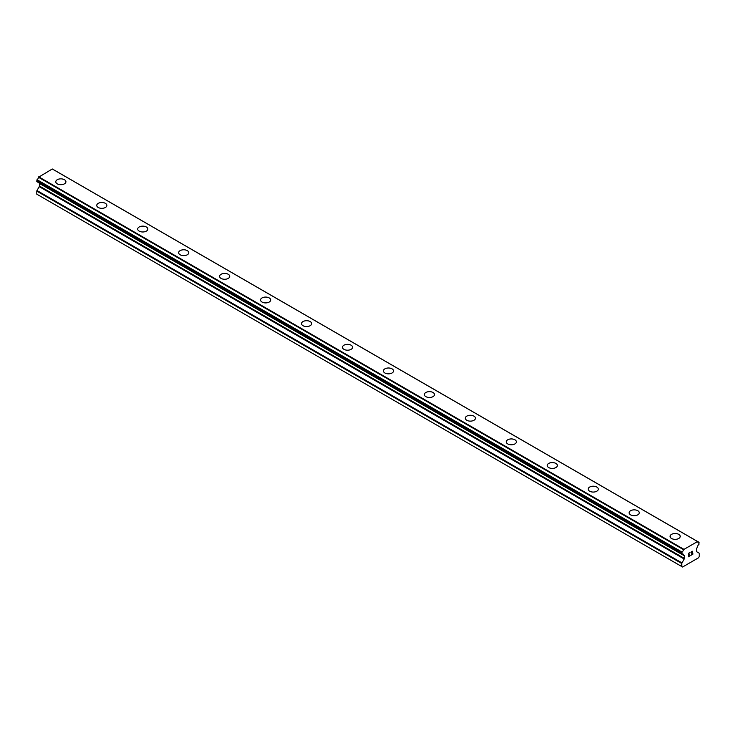 <?xml version="1.0" encoding="UTF-8"?>
<svg xmlns="http://www.w3.org/2000/svg" width="736" height="736" viewBox="0 0 736 736"><rect width="100%" height="100%" fill="white"/><g stroke="black" fill="none" stroke-linecap="round" stroke-linejoin="round"><path stroke-width="1.1" d="M55.789 181.774A5.069 2.926 180 0 1 58.917 179.069A5.069 2.926 180 0 1 64.446 179.704A5.069 2.926 180 0 1 65.927 181.774A5.069 2.926 180 0 1 62.799 184.469A5.069 2.926 180 0 1 57.279 183.844A5.069 2.926 180 0 1 55.789 181.774A5.069 2.926 180 0 1 58.926 179.069A5.069 2.926 180 0 1 64.446 179.704A5.069 2.926 180 0 1 65.927 181.774M96.747 205.418A5.069 2.926 180 0 1 99.875 202.713A5.069 2.926 180 0 1 105.395 203.348A5.069 2.926 180 0 1 106.876 205.418A5.069 2.926 180 0 1 103.748 208.113A5.069 2.926 180 0 1 98.228 207.488A5.069 2.926 180 0 1 96.747 205.418A5.069 2.926 180 0 1 99.875 202.713A5.069 2.926 180 0 1 105.395 203.348A5.069 2.926 180 0 1 106.876 205.418M137.696 229.062A5.069 2.926 180 0 1 140.824 226.357A5.069 2.926 180 0 1 146.344 226.992A5.069 2.926 180 0 1 147.835 229.062A5.069 2.926 180 0 1 144.707 231.757A5.069 2.926 180 0 1 139.178 231.122A5.069 2.926 180 0 1 137.696 229.062A5.069 2.926 180 0 1 140.824 226.357A5.069 2.926 180 0 1 146.344 226.992A5.069 2.926 180 0 1 147.835 229.062M178.646 252.706A5.069 2.926 180 0 1 181.774 250.001A5.069 2.926 180 0 1 187.303 250.636A5.069 2.926 180 0 1 188.784 252.706A5.069 2.926 180 0 1 185.656 255.401A5.069 2.926 180 0 1 180.136 254.766A5.069 2.926 180 0 1 178.646 252.706A5.069 2.926 180 0 1 181.783 250.001A5.069 2.926 180 0 1 187.303 250.636A5.069 2.926 180 0 1 188.784 252.706M219.604 276.35A5.069 2.926 180 0 1 222.732 273.645A5.069 2.926 180 0 1 228.252 274.28A5.069 2.926 180 0 1 229.733 276.35M228.252 274.28A5.069 2.926 180 0 1 229.733 276.34A5.069 2.926 180 0 1 226.605 279.045A5.069 2.926 180 0 1 221.085 278.41A5.069 2.926 180 0 1 219.604 276.34A5.069 2.926 180 0 1 222.732 273.645A5.069 2.926 180 0 1 228.252 274.28M260.553 299.994A5.069 2.926 180 0 1 263.681 297.289A5.069 2.926 180 0 1 269.201 297.924A5.069 2.926 180 0 1 270.692 299.994M269.201 297.924A5.069 2.926 180 0 1 270.692 299.984A5.069 2.926 180 0 1 267.564 302.689A5.069 2.926 180 0 1 262.034 302.054A5.069 2.926 180 0 1 260.553 299.984A5.069 2.926 180 0 1 263.681 297.289A5.069 2.926 180 0 1 269.201 297.924M301.502 323.638A5.069 2.926 180 0 1 304.63 320.933A5.069 2.926 180 0 1 310.16 321.568A5.069 2.926 180 0 1 311.641 323.638M310.16 321.558A5.069 2.926 180 0 1 311.641 323.628A5.069 2.926 180 0 1 308.513 326.333A5.069 2.926 180 0 1 302.993 325.698A5.069 2.926 180 0 1 301.502 323.628A5.069 2.926 180 0 1 304.63 320.933A5.069 2.926 180 0 1 310.16 321.558M342.461 347.282A5.069 2.926 180 0 1 345.589 344.577A5.069 2.926 180 0 1 351.109 345.212A5.069 2.926 180 0 1 352.59 347.282M351.109 345.202A5.069 2.926 180 0 1 352.59 347.272A5.069 2.926 180 0 1 349.462 349.977A5.069 2.926 180 0 1 343.942 349.342A5.069 2.926 180 0 1 342.461 347.272A5.069 2.926 180 0 1 345.589 344.568A5.069 2.926 180 0 1 351.109 345.202M383.41 370.926A5.069 2.926 180 0 1 386.538 368.221A5.069 2.926 180 0 1 392.058 368.856A5.069 2.926 180 0 1 393.539 370.926M392.058 368.846A5.069 2.926 180 0 1 393.539 370.916A5.069 2.926 180 0 1 390.411 373.621A5.069 2.926 180 0 1 384.891 372.986A5.069 2.926 180 0 1 383.41 370.916A5.069 2.926 180 0 1 386.538 368.212A5.069 2.926 180 0 1 392.058 368.846M433.007 392.5A5.069 2.926 180 0 1 434.498 394.56A5.069 2.926 180 0 1 431.37 397.265A5.069 2.926 180 0 1 425.84 396.63A5.069 2.926 180 0 1 424.359 394.56A5.069 2.926 180 0 1 427.487 391.865A5.069 2.926 180 0 1 433.007 392.5M424.359 394.56A5.069 2.926 180 0 1 427.487 391.856A5.069 2.926 180 0 1 433.007 392.49A5.069 2.926 180 0 1 434.498 394.56M473.966 416.144A5.069 2.926 180 0 1 475.447 418.204A5.069 2.926 180 0 1 472.319 420.909A5.069 2.926 180 0 1 466.799 420.274A5.069 2.926 180 0 1 465.308 418.204A5.069 2.926 180 0 1 468.446 415.509A5.069 2.926 180 0 1 473.966 416.144M465.308 418.204A5.069 2.926 180 0 1 468.436 415.5A5.069 2.926 180 0 1 473.966 416.134A5.069 2.926 180 0 1 475.447 418.204M514.915 439.788A5.069 2.926 180 0 1 516.396 441.848A5.069 2.926 180 0 1 513.268 444.553A5.069 2.926 180 0 1 507.748 443.918A5.069 2.926 180 0 1 506.267 441.848A5.069 2.926 180 0 1 509.395 439.153A5.069 2.926 180 0 1 514.915 439.788M506.267 441.848A5.069 2.926 180 0 1 509.395 439.144A5.069 2.926 180 0 1 514.915 439.778A5.069 2.926 180 0 1 516.396 441.848M555.864 463.432A5.069 2.926 180 0 1 557.354 465.492A5.069 2.926 180 0 1 554.226 468.197A5.069 2.926 180 0 1 548.697 467.562A5.069 2.926 180 0 1 547.216 465.492A5.069 2.926 180 0 1 550.344 462.797A5.069 2.926 180 0 1 555.864 463.432M547.216 465.492A5.069 2.926 180 0 1 550.344 462.788A5.069 2.926 180 0 1 555.864 463.422A5.069 2.926 180 0 1 557.354 465.492M596.822 487.076A5.069 2.926 180 0 1 598.304 489.136A5.069 2.926 180 0 1 595.176 491.841A5.069 2.926 180 0 1 589.656 491.206A5.069 2.926 180 0 1 588.165 489.136A5.069 2.926 180 0 1 591.302 486.441A5.069 2.926 180 0 1 596.822 487.076M588.165 489.136A5.069 2.926 180 0 1 591.293 486.432A5.069 2.926 180 0 1 596.822 487.066A5.069 2.926 180 0 1 598.304 489.136M637.772 510.72A5.069 2.926 180 0 1 639.253 512.78A5.069 2.926 180 0 1 636.125 515.485A5.069 2.926 180 0 1 630.605 514.85A5.069 2.926 180 0 1 629.124 512.78A5.069 2.926 180 0 1 632.252 510.085A5.069 2.926 180 0 1 637.772 510.72M629.124 512.78A5.069 2.926 180 0 1 632.252 510.076A5.069 2.926 180 0 1 637.772 510.71A5.069 2.926 180 0 1 639.253 512.78M678.721 534.364A5.069 2.926 180 0 1 680.211 536.424A5.069 2.926 180 0 1 677.083 539.129A5.069 2.926 180 0 1 671.554 538.494A5.069 2.926 180 0 1 670.073 536.424A5.069 2.926 180 0 1 673.201 533.729A5.069 2.926 180 0 1 678.721 534.364M670.073 536.424A5.069 2.926 180 0 1 673.201 533.72A5.069 2.926 180 0 1 678.721 534.354A5.069 2.926 180 0 1 680.211 536.424M688.51 553.555L688.51 554.898L688.51 553.555L690 552.69L688.51 553.555M688.51 554.898L689.319 554.429M689.328 554.65L688.51 555.119L689.319 554.65M688.51 555.119L688.51 556.471L688.51 555.119M688.51 556.471L690 555.606M688.316 556.793L690 555.827L688.316 556.802L688.316 553.444L690 552.469M691.168 552.644L691.739 551.466L692.714 551.227M692.723 552.212L692.309 553.076L692.714 552.202M692.309 553.076L691.408 554.797L692.309 553.076M691.408 554.797L692.99 553.877M691.003 555.248L692.99 554.098L690.994 555.257L692.668 551.899L692.282 551.384L691.371 552.534L691.49 551.982L692.539 551.384M682.06 554.024A2.392 1.38 -60 0 1 683.008 554.024A2.392 1.38 -60 0 1 683.486 554.843L681.886 554.015L682.07 552.101A2.392 1.38 -60 0 0 683.486 549.654L697.516 541.558A2.392 1.38 -60 0 0 697.986 542.368A2.392 1.38 -60 0 0 698.924 542.368L698.933 544.281A2.392 1.38 -60 0 0 697.516 546.738L696.771 548.173A0.865 0.506 -60 0 0 696.587 548.78L696.587 551.384A0.865 0.506 -60 0 0 696.771 551.779L699.016 553.086A0.865 0.506 -60 0 1 699.2 553.481L699.2 556.517L698.436 557.851L682.566 567.014L681.794 566.573L681.794 563.528A0.865 0.506 -60 0 1 681.978 562.92L684.222 559.02L39.229 186.64L36.984 190.541A0.865 0.506 120 0 0 36.8 191.139L36.8 194.184L682.566 567.014M684.222 559.02A0.865 0.506 -60 0 0 684.406 558.422L684.406 555.818A0.865 0.506 -60 0 0 684.222 555.422L683.486 554.843M39.284 183.071A0.865 0.506 -60 0 1 39.413 183.43L39.413 186.033A0.865 0.506 -60 0 1 39.229 186.64M38.502 182.565L683.542 555.018L38.576 182.666M681.895 554.024L36.892 181.636L37.076 179.722A2.392 1.38 -60 0 0 38.484 177.266L52.284 168.986L697.277 541.374M54.105 169.988L699.099 542.368L54.004 169.97M683.716 549.203L38.723 176.824M683.615 549.387L38.612 176.999M683.486 549.654L38.484 177.266M684.222 555.422L683.615 555.064L684.222 555.422M681.794 566.573L36.8 194.184M698.924 542.368L697.516 541.558M682.07 552.101L37.076 179.722M36.892 179.943L681.886 552.322L36.901 179.915M681.794 552.626L36.8 180.246M681.794 553.822L36.8 181.433M684.406 555.818L39.413 183.43M684.406 558.422L39.413 186.033M681.978 562.92L36.984 190.541M681.794 563.528L36.8 191.139M697.434 541.448L52.44 169.068"/></g></svg>
